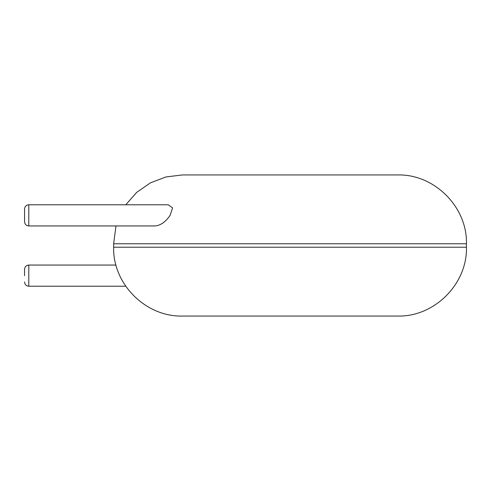 <?xml version="1.0" encoding="UTF-8"?>
<svg xmlns="http://www.w3.org/2000/svg" width="491" height="491" viewBox="0 0 491 491"><rect width="100%" height="100%" fill="white"/><g stroke="black" fill="none" stroke-linecap="round" stroke-linejoin="round"><path stroke-width="0.74" d="M290.04 316.063L397.606 316.063C434.4 317.008 467.401 284.001 466.45 247.219L113.636 247.219C112.684 284.001 145.686 317.008 182.48 316.063L290.04 316.063M125.745 204.778L136.75 192.319L150.424 182.855L165.97 176.944L182.48 174.937L397.606 174.937C434.4 173.992 467.401 206.999 466.45 243.781L466.45 247.219M28.785 225.946L28.785 204.778L168.235 204.778L172.593 207.908L170.089 215.365C165.639 221.895 160.643 225.418 155.101 225.946L28.785 225.946C26.238 225.719 24.826 224.307 24.55 221.717L24.55 209.013L24.55 221.717M24.55 275.635L24.55 269.283L24.55 275.635M113.636 247.219L113.636 243.781L466.45 243.781M115.986 265.054L28.785 265.054L28.785 286.222L125.745 286.222M113.636 243.781L115.986 225.946M28.785 286.222C26.238 285.995 24.826 284.584 24.55 281.987M28.785 265.054C26.238 265.281 24.826 266.693 24.55 269.283M28.785 204.778C26.238 205.005 24.826 206.416 24.55 209.013"/></g></svg>

